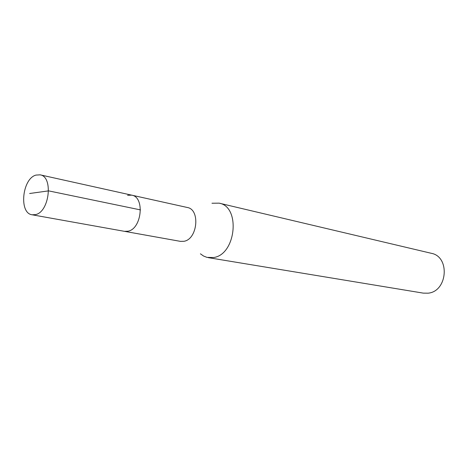 <?xml version="1.0" encoding="UTF-8"?>
<svg xmlns="http://www.w3.org/2000/svg" width="468" height="468" viewBox="0 0 468 468"><rect width="100%" height="100%" fill="white"/><g stroke="black" fill="none" stroke-linecap="round" stroke-linejoin="round"><path stroke-width="0.7" d="M35.656 214.59L32.134 214.789C18.72 213.326 22.16 178.612 35.977 175.085L40.143 174.839C53.399 176.559 49.497 211.776 35.656 214.59M127.577 195.296L131.736 195.162L187.276 207.482C200.456 209.389 197.595 239.242 183.977 241.289L180.484 241.371L124.488 231.338L128.01 231.215C141.792 228.893 145.027 197.016 131.736 195.162C145.027 197.016 141.792 228.893 128.01 231.215L124.488 231.338L32.134 214.789M211.963 203.235L219.123 203.159C240.815 206.558 236.1 254.633 213.63 257.529L206.996 257.382L203.539 256.019L200.409 253.808M208.207 257.634L423.265 293.126L428.033 293.184C447.601 291.593 450.339 256.581 431.25 253.287L219.123 203.159M29.619 193.506L48.59 190.868L140.488 209.904M131.736 195.162L40.143 174.839"/></g></svg>
